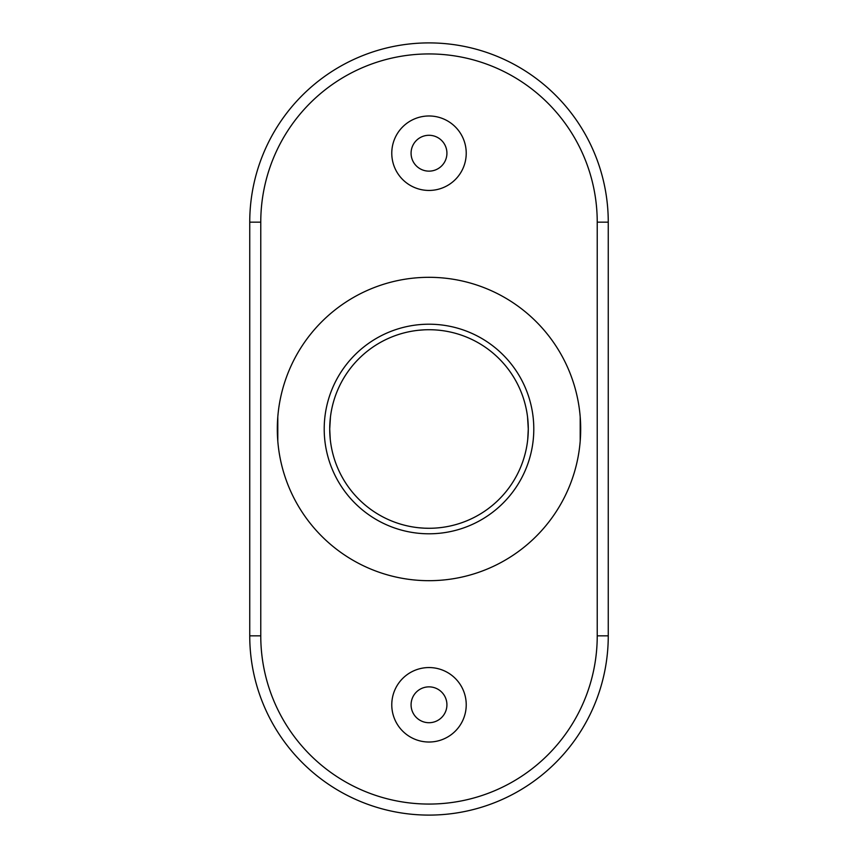 <?xml version="1.0" encoding="UTF-8"?>
<svg xmlns="http://www.w3.org/2000/svg" width="858" height="858" viewBox="0 0 858 858"><rect width="100%" height="100%" fill="white"/><g stroke="black" fill="none" stroke-linecap="round" stroke-linejoin="round"><path stroke-width="1.29" d="M431.381 528.249L429 528.281C444.659 527.477 444.659 527.477 429 528.281C413.341 527.477 413.341 527.477 429 528.281L424.495 528.185M424.345 528.174L418.779 527.756M418.372 527.713L416.87 527.541M527.767 439.082L528.281 429A99.281 99.281 0 0 0 429 329.719A99.281 99.281 0 0 0 329.719 429L330.459 416.87L329.719 429A99.281 99.281 0 0 0 429 528.281A99.281 99.281 0 0 0 528.281 429L527.541 416.87L528.281 429L527.734 439.457M580.201 441.13L580.201 416.87L580.201 441.13M330.266 439.457L329.74 430.898M277.799 416.87L277.799 441.13L277.799 416.87M429 329.719C413.341 330.523 413.341 330.523 429 329.719C444.659 330.523 444.659 330.523 429 329.719M418.468 330.276L424.495 329.815M420.409 277.563L418.919 277.649M533.794 429A104.794 104.794 0 0 1 429 533.794A104.794 104.794 0 0 1 324.206 429A104.794 104.794 0 0 1 429 324.206A104.794 104.794 0 0 1 533.794 429M441.13 527.541L437.526 527.917M329.719 429L330.233 439.082M429 580.684A151.684 151.684 0 0 0 580.684 429A151.684 151.684 0 0 0 429 277.316A151.684 151.684 0 0 0 277.316 429A151.684 151.684 0 0 0 429 580.684M437.591 580.437L439.082 580.351M435.746 329.944L438.17 330.137M391.774 153.217A37.226 37.226 0 0 0 429 190.444A37.226 37.226 0 0 0 466.226 153.217A37.226 37.226 0 0 0 429 115.98A37.226 37.226 0 0 0 391.774 153.217M411.079 153.217A17.921 17.921 0 0 0 429 171.139A17.921 17.921 0 0 0 446.921 153.217A17.921 17.921 0 0 0 429 135.285A17.921 17.921 0 0 0 411.079 153.217M391.774 704.783A37.226 37.226 0 0 0 429 742.02A37.226 37.226 0 0 0 466.226 704.783A37.226 37.226 0 0 0 429 667.556A37.226 37.226 0 0 0 391.774 704.783M411.079 704.783A17.921 17.921 0 0 0 429 722.715A17.921 17.921 0 0 0 446.921 704.783A17.921 17.921 0 0 0 429 686.861A17.921 17.921 0 0 0 411.079 704.783M429 815.1A179.258 179.258 0 0 1 249.742 635.842L249.742 222.158A179.258 179.258 0 0 1 429 42.9A179.258 179.258 0 0 1 608.258 222.158L608.258 635.842A179.258 179.258 0 0 1 429 815.1M260.768 635.842A168.232 168.232 0 0 0 429 804.064A168.232 168.232 0 0 0 597.232 635.842L597.232 222.158A168.232 168.232 0 0 0 429 53.936A168.232 168.232 0 0 0 260.768 222.158L260.768 635.842L249.742 635.842M260.768 222.158L249.742 222.158M608.258 222.158L597.232 222.158M608.258 635.842L597.232 635.842"/></g></svg>
